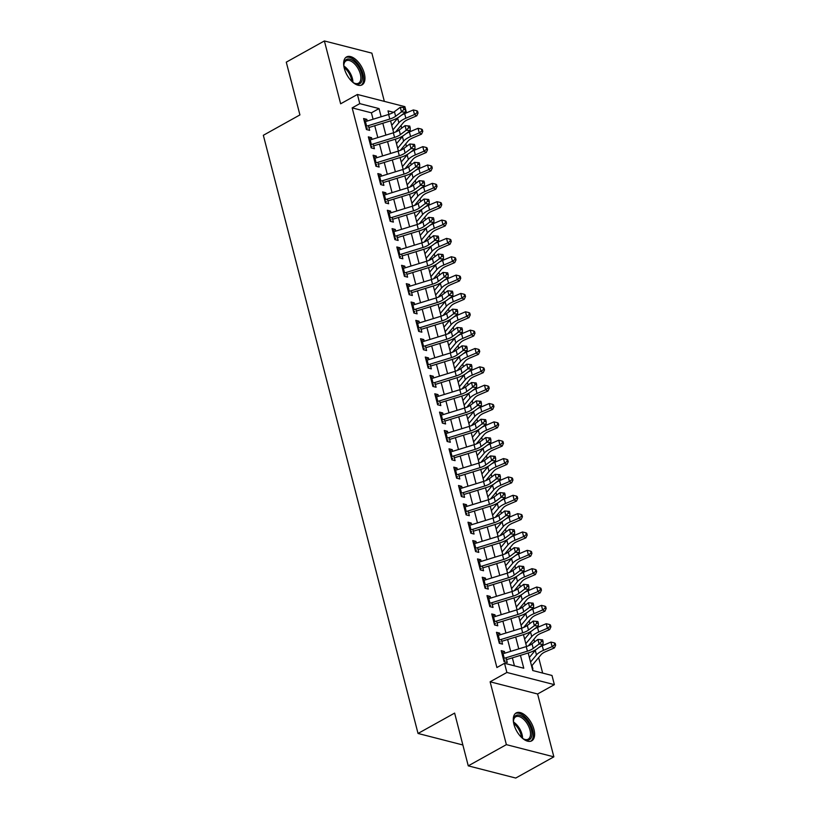<?xml version="1.0" encoding="UTF-8"?>
<svg xmlns="http://www.w3.org/2000/svg" width="819" height="819" viewBox="0 0 819 819"><rect width="100%" height="100%" fill="white"/><g stroke="black" fill="none" stroke-linecap="round" stroke-linejoin="round"><path stroke-width="1.23" d="M533.957 729.453A15.981 8.374 60.9 0 0 516.175 712.929A15.981 8.374 60.9 0 0 513.933 724.313A15.981 8.374 60.9 0 0 531.715 740.847A15.981 8.374 60.9 0 0 533.957 729.453M364.301 73.475A15.981 8.374 60.9 0 0 346.529 56.941A15.981 8.374 60.9 0 0 344.287 68.325A15.981 8.374 60.9 0 0 362.07 84.859A15.981 8.374 60.9 0 0 364.301 73.475M528.204 652.978L532.749 670.536L551.996 675.48L554.371 684.653L506.889 672.46L504.524 663.288L523.771 668.232L520.444 655.364M537.602 693.99L490.12 681.797L506.377 744.645L468.263 765.857L515.745 778.05L553.859 756.838L537.602 693.99L554.371 684.653M384.346 101.382L371.867 53.143L324.385 40.95L340.643 103.798L357.412 94.461L404.893 106.654L406.49 112.848M542.659 673.085L538.656 657.596M534.592 641.912L533.906 639.24M529.852 623.556L529.166 620.894M525.102 605.21L524.416 602.549M520.362 586.865L519.666 584.193M515.612 568.509L514.926 565.847M510.872 550.163L510.176 547.501M506.122 531.807L505.436 529.146M501.382 513.462L500.685 510.8M496.631 495.116L495.945 492.454M491.891 476.76L491.195 474.099M487.141 458.415L486.455 455.753M482.401 440.069L481.705 437.397M477.651 421.713L476.965 419.052M472.901 403.368L472.215 400.706M468.161 385.022L467.475 382.35M463.411 366.666L462.725 364.005M458.671 348.321L457.985 345.659M453.921 329.975L453.235 327.303M449.181 311.619L448.484 308.958M444.43 293.274L443.744 290.612M439.69 274.928L438.994 272.256M434.94 256.572L434.254 253.91M430.2 238.227L429.504 235.565M425.45 219.871L424.764 217.209M420.71 201.525L420.014 198.863M415.96 183.18L415.274 180.518M411.21 164.824L410.524 162.162M406.47 146.478L405.784 143.816M401.719 128.133L401.034 125.461M506.377 744.645L553.859 756.838M468.263 765.857L454.627 713.103L418.038 733.466L263.339 135.289L299.918 114.916L286.281 62.162L324.385 40.95M504.862 653.163L504.422 651.474L501.218 650.655L504.064 661.66L507.268 662.489L506.05 657.749M500.112 634.817L499.682 633.128L496.468 632.309L499.324 643.314L502.528 644.133L501.3 639.404M495.372 616.461L494.932 614.782L491.728 613.953L494.574 624.969L497.778 625.788L496.56 621.058M490.622 598.116L490.192 596.427L486.977 595.608L489.834 606.613L493.038 607.442L491.809 602.702M485.882 579.77L485.442 578.081L482.237 577.252L485.083 588.267L488.288 589.086L487.07 584.356M481.132 561.414L480.702 559.735L477.487 558.906L480.333 569.922L483.548 570.741L482.319 566.011M476.392 543.069L475.952 541.379L472.747 540.56L475.593 551.566L478.798 552.395L477.579 547.655M471.642 524.723L471.212 523.034L467.997 522.205L470.843 533.22L474.058 534.039L472.829 529.309M466.902 506.367L466.461 504.678L463.257 503.859L466.103 514.864L469.307 515.694L468.089 510.954M462.151 488.022L461.721 486.332L458.507 485.513L461.353 496.519L464.568 497.348L463.339 492.608M457.411 469.676L456.971 467.987L453.767 467.158L456.613 478.173L459.817 478.992L458.599 474.262M452.661 451.32L452.221 449.631L449.017 448.812L451.863 459.817L455.077 460.647L453.849 455.907M447.921 432.975L447.481 431.285L444.277 430.466L447.123 441.472L450.327 442.291L449.099 437.561M443.171 414.629L442.731 412.94L439.527 412.111L442.373 423.126L445.587 423.945L444.359 419.215M438.431 396.273L437.991 394.584L434.787 393.765L437.633 404.77L440.837 405.6L439.608 400.86M433.681 377.928L433.241 376.238L430.036 375.419L432.882 386.425L436.087 387.244L434.869 382.514M428.931 359.582L428.501 357.893L425.286 357.064L428.142 368.079L431.347 368.898L430.118 364.168M424.191 341.226L423.751 339.537L420.546 338.718L423.392 349.723L426.597 350.552L425.378 345.813M419.441 322.881L419.011 321.191L415.796 320.362L418.652 331.378L421.857 332.197L420.628 327.467M414.701 304.525L414.26 302.846L411.056 302.016L413.902 313.032L417.106 313.851L415.888 309.121M409.95 286.179L409.52 284.49L406.306 283.671L409.152 294.676L412.366 295.505L411.138 290.765M405.21 267.833L404.77 266.144L401.566 265.315L404.412 276.331L407.616 277.15L406.398 272.42M400.46 249.478L400.03 247.799L396.816 246.969L399.662 257.975L402.876 258.804L401.648 254.064M395.72 231.132L395.28 229.443L392.076 228.624L394.922 239.629L398.126 240.458L396.908 235.718M390.97 212.786L390.54 211.097L387.326 210.268L390.172 221.284L393.386 222.103L392.158 217.373M386.23 194.431L385.79 192.741L382.586 191.922L385.432 202.928L388.636 203.757L387.418 199.017M381.48 176.085L381.04 174.396L377.835 173.577L380.681 184.582L383.896 185.411L382.668 180.671M376.74 157.739L376.3 156.05L373.095 155.221L375.941 166.237L379.146 167.056L377.917 162.326M371.99 139.384L371.55 137.694L368.345 136.875L371.191 147.881L374.406 148.71L373.177 143.97M396.744 119.328L395.485 119.001M532.33 668.918L532.934 669.082L532.022 665.54M373.075 119.246L371.406 112.817L352.16 107.883L496.898 667.526L504.524 663.288M514.424 665.837L512.366 657.852M510.687 651.371L507.616 639.506M505.947 633.026L502.876 621.15M501.197 614.67L498.126 602.804M496.447 596.324L493.386 584.459M491.707 577.979L488.636 566.103M486.957 559.623L483.896 547.757M482.217 541.277L479.146 529.412M477.467 522.932L474.406 511.056M472.727 504.576L469.656 492.71M467.977 486.23L464.905 474.365M463.237 467.884L460.165 456.009M458.486 449.529L455.415 437.663M453.746 431.183L450.675 419.318M448.996 412.827L445.925 400.962M444.256 394.482L441.185 382.616M439.506 376.136L436.435 364.26M434.766 357.78L431.695 345.915M430.016 339.435L426.945 327.569M425.266 321.089L422.205 309.213M420.526 302.733L417.455 290.868M415.776 284.388L412.715 272.522M411.036 266.042L407.964 254.166M406.285 247.686L403.214 235.821M401.545 229.34L398.474 217.475M396.795 210.995L393.724 199.119M392.055 192.639L388.984 180.774M387.305 174.293L384.234 162.428M382.565 155.948L379.494 144.072M377.815 137.592L374.744 125.727M367.24 121.038L366.81 119.349L363.605 118.53L366.451 129.535L369.656 130.354L368.427 125.624M418.038 733.466L462.868 744.983M490.12 681.797L506.889 672.46M352.16 107.883L359.787 103.634L357.412 94.461M393.529 112.305L388.011 110.882L388.912 114.363M390.591 120.854L393.663 132.719M395.331 139.199L398.403 151.065M400.082 157.545L403.153 169.41M404.832 175.901L407.893 187.766M409.572 194.246L412.643 206.112M414.322 212.592L417.383 224.457M419.062 230.948L422.133 242.813M423.812 249.293L426.873 261.159M428.552 267.639L431.623 279.514M433.302 285.995L436.373 297.86M438.042 304.34L441.113 316.206M442.792 322.686L445.864 334.561M447.532 341.042L450.604 352.907M452.283 359.387L455.354 371.253M457.022 377.743L460.094 389.609M461.773 396.089L464.844 407.954M466.513 414.434L469.584 426.3M471.263 432.79L474.334 444.656M476.013 451.136L479.074 463.001M480.753 469.482L483.824 481.347M485.503 487.837L488.564 499.703M490.243 506.183L493.314 518.048M494.993 524.529L498.054 536.404M499.733 542.884L502.805 554.75M504.484 561.23L507.555 573.095M509.223 579.576L512.295 591.451M513.974 597.931L517.045 609.797M518.714 616.277L521.785 628.142M523.464 634.633L526.535 646.498M381.142 116.759L379.033 108.579L359.787 103.634M518.765 648.883L515.694 637.018M514.015 630.538L510.954 618.673M509.275 612.192L506.203 600.317M504.524 593.836L501.463 581.971M499.785 575.491L496.713 563.626M495.034 557.145L491.963 545.27M490.294 538.789L487.223 526.924M485.544 520.444L482.473 508.579M480.804 502.088L477.733 490.223M476.054 483.742L472.983 471.877M471.314 465.397L468.243 453.521M466.564 447.041L463.493 435.176M461.824 428.695L458.753 416.83M457.074 410.35L454.002 398.474M452.323 391.994L449.262 380.129M447.583 373.648L444.512 361.783M442.833 355.303L439.772 343.427M438.093 336.947L435.022 325.082M433.343 318.601L430.282 306.736M428.603 300.256L425.532 288.38M423.853 281.9L420.782 270.035M419.113 263.554L416.042 251.689M414.363 245.198L411.292 233.333M409.623 226.853L406.552 214.987M404.873 208.507L401.801 196.642M400.133 190.151L397.061 178.286M395.382 171.806L392.311 159.94M390.643 153.46L387.571 141.585M385.892 135.104L382.821 123.239M371.406 112.817L379.033 108.579M364.189 120.802L366.81 119.349M368.939 139.158L371.55 137.694M373.679 157.504L376.3 156.05M378.429 175.85L381.04 174.396M383.169 194.205L385.79 192.741M387.919 212.551L390.54 211.097M392.659 230.907L395.28 229.443M397.41 249.252L400.03 247.799M402.149 267.598L404.77 266.144M406.9 285.954L409.52 284.49M411.64 304.299L414.26 302.846M416.39 322.645L419.011 321.191M421.14 341.001L423.751 339.537M425.88 359.346L428.501 357.893M430.63 377.692L433.241 376.238M435.37 396.048L437.991 394.584M440.12 414.394L442.731 412.94M444.86 432.739L447.481 431.285M449.611 451.095L452.221 449.631M454.35 469.441L456.971 467.987M459.101 487.786L461.721 486.332M463.841 506.142L466.461 504.678M468.591 524.488L471.212 523.034M473.331 542.843L475.952 541.379M478.081 561.189L480.702 559.735M482.821 579.535L485.442 578.081M487.571 597.89L490.192 596.427M492.321 616.236L494.932 614.782M497.061 634.582L499.682 633.128M501.812 652.938L504.422 651.474M366.902 128.47L366.339 129.136M364.475 121.918A7.166 2.723 -14.5 0 1 365.438 121.591L388.626 114.455A10.237 3.88 165.5 0 0 394.43 111.691L400.296 107.289L404.995 107.729L403.409 107.596L403.88 109.429L405.477 109.562L404.995 107.729M365.663 126.505A7.166 2.723 -14.5 0 1 366.625 126.177L389.813 119.042A10.237 3.88 165.5 0 0 395.618 116.278L401.484 111.875L400.296 107.289L403.409 107.596M403.88 109.429L401.484 111.875L405.456 112.213L399.59 116.615A15.366 5.825 -14.5 0 1 390.888 120.762L368.919 127.518M365.96 127.662L367.352 128.02M405.456 112.213L405.477 109.562M395.567 132.023L403.47 122.553A10.237 3.88 -14.5 0 1 408.128 119.492L416.779 115.807L414.506 114.537L405.845 118.223A15.366 5.825 165.5 0 0 398.853 122.809L392.936 129.904M417.137 112.561L418.048 113.063L417.567 111.23L416.656 110.719L417.137 112.561L414.506 114.537L413.319 109.941L404.658 113.636A15.366 5.825 165.5 0 0 401.382 115.264M398.454 117.393A15.366 5.825 165.5 0 0 397.665 118.223L391.748 125.317M413.319 109.941L416.656 110.719M418.048 113.063L416.779 115.807M343.919 66.656A13.831 7.248 -119.1 0 1 343.878 64.22A13.831 7.248 -119.1 0 1 351.873 59.992A13.831 7.248 -119.1 0 1 361.742 73.802A13.831 7.248 -119.1 0 1 354.484 83.272A13.831 7.248 -119.1 0 1 352.436 81.961M354.043 83.036A12.807 6.706 60.9 0 0 358.538 83.19A12.807 6.706 60.9 0 0 360.34 74.058A12.807 6.706 60.9 0 0 346.089 60.821A12.807 6.706 60.9 0 0 343.857 64.721M361.118 85.248A15.878 8.313 60.9 0 0 363.022 74.13A15.878 8.313 60.9 0 0 345.69 57.535M513.574 722.634A13.831 7.248 -119.1 0 1 513.533 720.208A13.831 7.248 -119.1 0 1 515.622 715.724A13.831 7.248 -119.1 0 1 528.624 723.3A13.831 7.248 -119.1 0 1 529.832 739.403A13.831 7.248 -119.1 0 1 524.14 739.26A13.831 7.248 -119.1 0 1 522.092 737.939M523.689 739.014A12.807 6.706 60.9 0 0 528.194 739.178A12.807 6.706 60.9 0 0 528.542 738.953A12.807 6.706 60.9 0 0 527.631 724.385A12.807 6.706 60.9 0 0 515.735 716.799A12.807 6.706 60.9 0 0 515.386 717.024A12.807 6.706 60.9 0 0 513.503 720.71M530.773 741.236A15.878 8.313 60.9 0 0 530.886 741.154A15.878 8.313 60.9 0 0 529.934 723.402A15.878 8.313 60.9 0 0 515.346 713.523M371.642 146.816L371.089 147.481M369.226 140.264A7.166 2.723 -14.5 0 1 370.188 139.947L393.366 132.811A10.237 3.88 165.5 0 0 399.17 130.047L405.047 125.645L409.746 126.075L408.159 125.942L408.63 127.784L410.217 127.918L409.746 126.075M370.413 144.85A7.166 2.723 -14.5 0 1 371.365 144.533L394.553 137.397A10.237 3.88 165.5 0 0 400.358 134.633L406.234 130.231L405.047 125.645L408.159 125.942M408.63 127.784L406.234 130.231L410.206 130.559L404.33 134.961A15.366 5.825 -14.5 0 1 395.628 139.107L373.669 145.864M370.71 146.007L372.092 146.366M410.206 130.559L410.217 127.918M376.392 165.172L375.839 165.827M373.966 158.62A7.166 2.723 -14.5 0 1 374.928 158.292L398.116 151.157A10.237 3.88 165.5 0 0 403.921 148.393L409.787 143.99L414.486 144.431L412.899 144.298L413.37 146.13L414.967 146.263L414.486 144.431M375.153 163.206A7.166 2.723 -14.5 0 1 376.116 162.879L399.303 155.743A10.237 3.88 165.5 0 0 405.108 152.979L410.974 148.577L409.787 143.99L412.899 144.298M413.37 146.13L410.974 148.577L414.946 148.904L409.08 153.307A15.366 5.825 -14.5 0 1 400.378 157.453L378.409 164.22M375.45 164.363L376.842 164.711M414.946 148.904L414.967 146.263M381.132 183.517L380.579 184.183M378.716 176.965A7.166 2.723 -14.5 0 1 379.678 176.638L402.856 169.502A10.237 3.88 165.5 0 0 408.661 166.738L414.537 162.336L419.236 162.776L417.649 162.643L418.12 164.476L419.707 164.609L419.236 162.776M379.903 181.552A7.166 2.723 -14.5 0 1 380.855 181.224L404.043 174.089A10.237 3.88 165.5 0 0 409.848 171.325L415.724 166.922L414.537 162.336L417.649 162.643M418.12 164.476L415.724 166.922L419.697 167.26L413.82 171.662A15.366 5.825 -14.5 0 1 405.118 175.809L383.159 182.565M380.2 182.709L381.582 183.067M419.697 167.26L419.707 164.609M385.882 201.863L385.329 202.528M383.456 195.311A7.166 2.723 -14.5 0 1 384.418 194.994L407.606 187.858A10.237 3.88 165.5 0 0 413.411 185.094L419.277 180.692L423.976 181.122L422.389 180.989L422.86 182.832L424.457 182.965L423.976 181.122M384.643 199.897A7.166 2.723 -14.5 0 1 385.606 199.58L408.794 192.445A10.237 3.88 165.5 0 0 414.598 189.68L420.464 185.278L419.277 180.692L422.389 180.989M422.86 182.832L420.464 185.278L424.437 185.606L418.57 190.008A15.366 5.825 -14.5 0 1 409.869 194.154L387.899 200.911M384.94 201.054L386.333 201.413M424.437 185.606L424.457 182.965M400.307 150.368L408.21 140.899A10.237 3.88 -14.5 0 1 412.868 137.838L421.529 134.152L419.246 132.883L410.585 136.568A15.366 5.825 165.5 0 0 403.603 141.155L397.676 148.249M421.877 130.907L422.788 131.419L422.317 129.586L421.406 129.074L421.877 130.907L419.246 132.883L418.059 128.296L409.398 131.982A15.366 5.825 165.5 0 0 406.132 133.61M403.204 135.739A15.366 5.825 165.5 0 0 402.416 136.568L396.488 143.663M418.059 128.296L421.406 129.074M422.788 131.419L421.529 134.152M405.057 168.714L412.96 159.255A10.237 3.88 -14.5 0 1 417.618 156.194L426.279 152.508L423.996 151.228L415.335 154.914A15.366 5.825 165.5 0 0 408.343 159.5L402.426 166.605M426.627 149.253L427.538 149.764L427.068 147.932L426.146 147.42L426.627 149.253L423.996 151.228L422.809 146.642L414.148 150.327A15.366 5.825 165.5 0 0 410.882 151.965M407.944 154.095A15.366 5.825 165.5 0 0 407.156 154.914L401.238 162.019M422.809 146.642L426.146 147.42M427.538 149.764L426.279 152.508M409.797 187.07L417.7 177.6A10.237 3.88 -14.5 0 1 422.358 174.539L431.019 170.854L428.736 169.584L420.075 173.27A15.366 5.825 165.5 0 0 413.093 177.856L407.166 184.951M431.367 167.608L432.278 168.12L431.808 166.277L430.896 165.776L431.367 167.608L428.736 169.584L427.549 164.988L418.898 168.683A15.366 5.825 165.5 0 0 415.622 170.311M412.694 172.44A15.366 5.825 165.5 0 0 411.906 173.27L405.978 180.364M427.549 164.988L430.896 165.776M432.278 168.12L431.019 170.854M414.547 205.415L422.45 195.946A10.237 3.88 -14.5 0 1 427.108 192.895L435.769 189.199L433.486 187.93L424.826 191.615A15.366 5.825 165.5 0 0 417.833 196.202L411.916 203.296M436.117 185.954L437.029 186.466L436.558 184.633L435.636 184.121L436.117 185.954L433.486 187.93L432.299 183.343L423.638 187.029A15.366 5.825 165.5 0 0 420.372 188.657M417.434 190.786A15.366 5.825 165.5 0 0 416.656 191.615L410.728 198.71M432.299 183.343L435.636 184.121M437.029 186.466L435.769 189.199M390.622 220.219L390.069 220.874M388.206 213.667A7.166 2.723 -14.5 0 1 389.168 213.339L412.356 206.204A10.237 3.88 165.5 0 0 418.151 203.44L424.027 199.037L428.726 199.478L427.139 199.345L427.61 201.177L429.197 201.31L428.726 199.478M389.394 218.253A7.166 2.723 -14.5 0 1 390.356 217.926L413.534 210.79A10.237 3.88 165.5 0 0 419.338 208.026L425.215 203.624L424.027 199.037L427.139 199.345M427.61 201.177L425.215 203.624L429.187 203.951L423.31 208.354A15.366 5.825 -14.5 0 1 414.609 212.51L392.649 219.267M389.69 219.41L391.072 219.758M429.187 203.951L429.197 201.31M419.287 223.771L427.19 214.302A10.237 3.88 -14.5 0 1 431.848 211.241L440.509 207.555L438.226 206.275L429.576 209.961A15.366 5.825 165.5 0 0 422.584 214.558L416.656 221.652M440.857 204.3L441.769 204.811L441.298 202.979L440.387 202.467L440.857 204.3L438.226 206.275L437.039 201.689L428.388 205.374A15.366 5.825 165.5 0 0 425.112 207.012M422.184 209.142A15.366 5.825 165.5 0 0 421.396 209.961L415.468 217.066M437.039 201.689L440.387 202.467M441.769 204.811L440.509 207.555M395.372 238.564L394.819 239.23M392.946 232.012A7.166 2.723 -14.5 0 1 393.908 231.685L417.096 224.549A10.237 3.88 165.5 0 0 422.901 221.785L428.767 217.383L433.466 217.823L431.879 217.69L432.36 219.523L433.947 219.656L433.466 217.823M394.134 236.599A7.166 2.723 -14.5 0 1 395.096 236.271L418.284 229.136A10.237 3.88 165.5 0 0 424.088 226.372L429.955 221.969L428.767 217.383L431.879 217.69M432.36 219.523L429.955 221.969L433.937 222.307L428.061 226.709A15.366 5.825 -14.5 0 1 419.359 230.856L397.389 237.612M394.43 237.756L395.823 238.114M433.937 222.307L433.947 219.656M424.037 242.117L431.941 232.647A10.237 3.88 -14.5 0 1 436.599 229.586L445.26 225.901L442.977 224.631L434.316 228.317A15.366 5.825 165.5 0 0 427.334 232.903L421.406 239.998M445.608 222.655L446.519 223.167L446.048 221.325L445.137 220.823L445.608 222.655L442.977 224.631L441.789 220.045L433.128 223.73A15.366 5.825 165.5 0 0 429.862 225.358M426.924 227.487A15.366 5.825 165.5 0 0 426.146 228.317L420.219 235.411M441.789 220.045L445.137 220.823M446.519 223.167L445.26 225.901M400.122 256.91L399.559 257.575M397.696 250.358A7.166 2.723 -14.5 0 1 398.658 250.041L421.846 242.905A10.237 3.88 165.5 0 0 427.641 240.141L433.517 235.739L438.216 236.169L436.629 236.036L437.1 237.879L438.687 238.012L438.216 236.169M398.884 254.955A7.166 2.723 -14.5 0 1 399.846 254.627L423.024 247.492A10.237 3.88 165.5 0 0 428.828 244.727L434.705 240.325L433.517 235.739L436.629 236.036M437.1 237.879L434.705 240.325L438.677 240.653L432.811 245.055A15.366 5.825 -14.5 0 1 424.099 249.201L402.139 255.958M399.181 256.101L400.563 256.46M438.677 240.653L438.687 238.012M428.777 260.462L436.681 250.993A10.237 3.88 -14.5 0 1 441.339 247.942L450 244.257L447.717 242.977L439.066 246.662A15.366 5.825 165.5 0 0 432.074 251.249L426.146 258.354M450.348 241.001L451.269 241.513L450.788 239.68L449.877 239.168L450.348 241.001L447.717 242.977L446.539 238.39L437.878 242.076A15.366 5.825 165.5 0 0 434.602 243.704M431.674 245.833A15.366 5.825 165.5 0 0 430.886 246.662L424.969 253.757M446.539 238.39L449.877 239.168M451.269 241.513L450 244.257M404.862 275.266L404.31 275.921M402.436 268.714A7.166 2.723 -14.5 0 1 403.398 268.386L426.586 261.251A10.237 3.88 165.5 0 0 432.391 258.487L438.257 254.085L442.966 254.525L441.369 254.392L441.851 256.224L443.437 256.357L442.966 254.525M403.624 273.3A7.166 2.723 -14.5 0 1 404.586 272.973L427.774 265.837A10.237 3.88 165.5 0 0 433.579 263.073L439.445 258.671L438.257 254.085L441.369 254.392M441.851 256.224L439.445 258.671L443.427 259.009L437.551 263.411A15.366 5.825 -14.5 0 1 428.849 267.557L406.879 274.314M403.931 274.457L405.313 274.805M443.427 259.009L443.437 256.357M433.527 278.818L441.431 269.349A10.237 3.88 -14.5 0 1 446.089 266.288L454.75 262.602L452.467 261.322L443.806 265.008A15.366 5.825 165.5 0 0 436.824 269.605L430.896 276.699M455.098 259.357L456.009 259.858L455.538 258.026L454.627 257.514L455.098 259.357L452.467 261.322L451.279 256.736L442.618 260.422A15.366 5.825 165.5 0 0 439.353 262.06M436.414 264.189A15.366 5.825 165.5 0 0 435.636 265.008L429.709 272.113M451.279 256.736L454.627 257.514M456.009 259.858L454.75 262.602M409.613 293.611L409.05 294.277M407.186 287.059A7.166 2.723 -14.5 0 1 408.149 286.732L431.337 279.596A10.237 3.88 165.5 0 0 437.131 276.832L443.007 272.43L447.706 272.87L446.12 272.737L446.59 274.57L448.177 274.703L447.706 272.87M408.374 291.646A7.166 2.723 -14.5 0 1 409.336 291.329L432.524 284.193A10.237 3.88 165.5 0 0 438.319 281.419L444.195 277.017L443.007 272.43L446.12 272.737M446.59 274.57L444.195 277.017L448.167 277.354L442.301 281.756A15.366 5.825 -14.5 0 1 433.589 285.903L411.629 292.659M408.671 292.803L410.053 293.161M448.167 277.354L448.177 274.703M414.353 311.957L413.8 312.623M411.937 305.415A7.166 2.723 -14.5 0 1 412.889 305.088L436.077 297.952A10.237 3.88 165.5 0 0 441.881 295.188L447.758 290.786L452.457 291.216L450.859 291.093L451.341 292.926L452.927 293.059L452.457 291.216M413.114 310.002A7.166 2.723 -14.5 0 1 414.076 309.674L437.264 302.539A10.237 3.88 165.5 0 0 443.069 299.774L448.935 295.372L447.758 290.786L450.859 291.093M451.341 292.926L448.935 295.372L452.917 295.7L447.041 300.102A15.366 5.825 -14.5 0 1 438.339 304.248L416.38 311.015M413.421 311.148L414.803 311.507M452.917 295.7L452.927 293.059M419.103 330.313L418.54 330.978M416.676 323.761A7.166 2.723 -14.5 0 1 417.639 323.433L440.827 316.298A10.237 3.88 165.5 0 0 446.631 313.534L452.497 309.132L457.197 309.572L455.61 309.439L456.081 311.271L457.667 311.404L457.197 309.572M417.864 328.347A7.166 2.723 -14.5 0 1 418.826 328.02L442.014 320.884A10.237 3.88 165.5 0 0 447.809 318.12L453.685 313.718L452.497 309.132L455.61 309.439M456.081 311.271L453.685 313.718L457.657 314.056L451.791 318.458A15.366 5.825 -14.5 0 1 443.079 322.604L421.12 329.361M418.161 329.504L419.543 329.862M457.657 314.056L457.667 311.404M423.843 348.659L423.29 349.324M421.427 342.107A7.166 2.723 -14.5 0 1 422.379 341.779L445.567 334.654A10.237 3.88 165.5 0 0 451.371 331.879L457.248 327.477L461.947 327.917L460.35 327.784L460.831 329.617L462.418 329.75L461.947 327.917M422.614 346.693A7.166 2.723 -14.5 0 1 423.566 346.376L446.754 339.24A10.237 3.88 165.5 0 0 452.559 336.476L458.425 332.074L457.248 327.477L460.35 327.784M460.831 329.617L458.425 332.074L462.407 332.401L456.531 336.804A15.366 5.825 -14.5 0 1 447.829 340.95L425.87 347.706M422.911 347.85L424.293 348.208M462.407 332.401L462.418 329.75M428.593 367.004L428.03 367.67M426.167 360.462A7.166 2.723 -14.5 0 1 427.129 360.135L450.317 352.999A10.237 3.88 165.5 0 0 456.122 350.235L461.988 345.833L466.687 346.273L465.1 346.14L465.571 347.973L467.168 348.106L466.687 346.273M427.354 365.049A7.166 2.723 -14.5 0 1 428.317 364.721L451.504 357.586A10.237 3.88 165.5 0 0 457.299 354.822L463.175 350.419L461.988 345.833L465.1 346.14M465.571 347.973L463.175 350.419L467.147 350.747L461.281 355.149A15.366 5.825 -14.5 0 1 452.579 359.295L430.61 366.062M427.651 366.195L429.043 366.554M467.147 350.747L467.168 348.106M433.333 385.36L432.78 386.025M430.917 378.808A7.166 2.723 -14.5 0 1 431.869 378.48L455.057 371.345A10.237 3.88 165.5 0 0 460.862 368.581L466.738 364.179L471.437 364.619L469.84 364.486L470.321 366.318L471.908 366.451L471.437 364.619M432.104 383.394A7.166 2.723 -14.5 0 1 433.056 383.067L456.244 375.931A10.237 3.88 165.5 0 0 462.049 373.167L467.925 368.765L466.738 364.179L469.84 364.486M470.321 366.318L467.925 368.765L471.898 369.103L466.021 373.505A15.366 5.825 -14.5 0 1 457.319 377.651L435.36 384.408M432.401 384.551L433.783 384.91M471.898 369.103L471.908 366.451M438.083 403.706L437.52 404.371M435.657 397.154A7.166 2.723 -14.5 0 1 436.619 396.836L459.807 389.701A10.237 3.88 165.5 0 0 465.612 386.937L471.478 382.534L476.177 382.964L474.59 382.831L475.061 384.674L476.658 384.797L476.177 382.964M436.844 401.74A7.166 2.723 -14.5 0 1 437.807 401.423L460.995 394.287A10.237 3.88 165.5 0 0 466.799 391.523L472.665 387.121L471.478 382.534L474.59 382.831M475.061 384.674L472.665 387.121L476.638 387.448L470.771 391.851A15.366 5.825 -14.5 0 1 462.07 395.997L440.1 402.753M437.141 402.897L438.534 403.255M476.638 387.448L476.658 384.797M442.823 422.061L442.27 422.717M440.407 415.509A7.166 2.723 -14.5 0 1 441.369 415.182L464.547 408.046A10.237 3.88 165.5 0 0 470.352 405.282L476.228 400.88L480.927 401.32L479.34 401.187L479.811 403.02L481.398 403.153L480.927 401.32M441.595 420.096A7.166 2.723 -14.5 0 1 442.547 419.768L465.735 412.633A10.237 3.88 165.5 0 0 471.539 409.869L477.416 405.466L476.228 400.88L479.34 401.187M479.811 403.02L477.416 405.466L481.388 405.794L475.511 410.196A15.366 5.825 -14.5 0 1 466.81 414.342L444.85 421.109M441.891 421.253L443.274 421.601M481.388 405.794L481.398 403.153M447.573 440.407L447.02 441.072M445.147 433.855A7.166 2.723 -14.5 0 1 446.109 433.527L469.297 426.392A10.237 3.88 165.5 0 0 475.102 423.628L480.968 419.226L485.667 419.666L484.08 419.533L484.551 421.365L486.148 421.498L485.667 419.666M446.335 438.441A7.166 2.723 -14.5 0 1 447.297 438.114L470.485 430.978A10.237 3.88 165.5 0 0 476.289 428.214L482.156 423.812L480.968 419.226L484.08 419.533M484.551 421.365L482.156 423.812L486.128 424.15L480.262 428.552A15.366 5.825 -14.5 0 1 471.56 432.698L449.59 439.455M446.631 439.598L448.024 439.957M486.128 424.15L486.148 421.498M452.313 458.753L451.76 459.418M449.897 452.201A7.166 2.723 -14.5 0 1 450.859 451.883L474.037 444.748A10.237 3.88 165.5 0 0 479.842 441.984L485.718 437.581L490.417 438.011L488.83 437.878L489.301 439.721L490.888 439.854L490.417 438.011M451.085 456.787A7.166 2.723 -14.5 0 1 452.037 456.47L475.225 449.334A10.237 3.88 165.5 0 0 481.029 446.57L486.906 442.168L485.718 437.581L488.83 437.878M489.301 439.721L486.906 442.168L490.878 442.495L485.002 446.898A15.366 5.825 -14.5 0 1 476.3 451.044L454.34 457.801M451.382 457.944L452.764 458.302M490.878 442.495L490.888 439.854M457.063 477.108L456.511 477.764M454.637 470.556A7.166 2.723 -14.5 0 1 455.599 470.229L478.787 463.093A10.237 3.88 165.5 0 0 484.592 460.329L490.458 455.927L495.157 456.367L493.57 456.234L494.041 458.067L495.638 458.2L495.157 456.367M455.825 475.143A7.166 2.723 -14.5 0 1 456.787 474.815L479.975 467.68A10.237 3.88 165.5 0 0 485.78 464.916L491.646 460.513L490.458 455.927L493.57 456.234M494.041 458.067L491.646 460.513L495.618 460.841L489.752 465.243A15.366 5.825 -14.5 0 1 481.05 469.4L459.08 476.156M456.122 476.3L457.514 476.648M495.618 460.841L495.638 458.2M461.803 495.454L461.251 496.119M459.387 488.902A7.166 2.723 -14.5 0 1 460.35 488.574L483.538 481.439A10.237 3.88 165.5 0 0 489.332 478.675L495.208 474.273L499.907 474.713L498.321 474.58L498.791 476.412L500.378 476.545L499.907 474.713M460.575 493.488A7.166 2.723 -14.5 0 1 461.537 493.161L484.715 486.025A10.237 3.88 165.5 0 0 490.52 483.261L496.396 478.859L495.208 474.273L498.321 474.58M498.791 476.412L496.396 478.859L500.368 479.197L494.492 483.599A15.366 5.825 -14.5 0 1 485.79 487.745L463.83 494.502M460.872 494.645L462.254 495.004M500.368 479.197L500.378 476.545M438.278 297.164L446.171 287.694A10.237 3.88 -14.5 0 1 450.829 284.633L459.49 280.948L457.207 279.678L448.556 283.364A15.366 5.825 165.5 0 0 441.564 287.95L435.647 295.045M459.838 277.702L460.759 278.214L460.278 276.372L459.367 275.87L459.838 277.702L457.207 279.678L456.029 275.092L447.369 278.777A15.366 5.825 165.5 0 0 444.093 280.405M441.165 282.535A15.366 5.825 165.5 0 0 440.376 283.364L434.459 290.458M456.029 275.092L459.367 275.87M460.759 278.214L459.49 280.948M443.018 315.51L450.921 306.04A10.237 3.88 -14.5 0 1 455.579 302.989L464.24 299.304L461.957 298.024L453.296 301.709A15.366 5.825 165.5 0 0 446.314 306.296L440.387 313.401M464.588 296.048L465.499 296.56L465.028 294.727L464.117 294.216L464.588 296.048L461.957 298.024L460.769 293.437L452.108 297.123A15.366 5.825 165.5 0 0 448.843 298.761M445.915 300.89A15.366 5.825 165.5 0 0 445.126 301.709L439.199 308.814M460.769 293.437L464.117 294.216M465.499 296.56L464.24 299.304M447.768 333.865L455.661 324.396A10.237 3.88 -14.5 0 1 460.329 321.335L468.98 317.649L466.707 316.369L458.046 320.065A15.366 5.825 165.5 0 0 451.054 324.652L445.137 331.746M469.338 314.404L470.249 314.906L469.768 313.073L468.857 312.561L469.338 314.404L466.707 316.369L465.52 311.783L456.859 315.469A15.366 5.825 165.5 0 0 453.583 317.107M450.655 319.236A15.366 5.825 165.5 0 0 449.866 320.065L443.949 327.16M465.52 311.783L468.857 312.561M470.249 314.906L468.98 317.649M452.508 352.211L460.411 342.741A10.237 3.88 -14.5 0 1 465.069 339.68L473.73 335.995L471.447 334.725L462.786 338.411A15.366 5.825 165.5 0 0 455.804 342.997L449.877 350.092M474.078 332.749L474.989 333.261L474.518 331.429L473.607 330.917L474.078 332.749L471.447 334.725L470.26 330.139L461.599 333.824A15.366 5.825 165.5 0 0 458.333 335.452M455.405 337.582A15.366 5.825 165.5 0 0 454.617 338.411L448.689 345.505M470.26 330.139L473.607 330.917M474.989 333.261L473.73 335.995M457.258 370.557L465.161 361.087A10.237 3.88 -14.5 0 1 469.819 358.036L478.47 354.351L476.197 353.071L467.536 356.756A15.366 5.825 165.5 0 0 460.544 361.343L454.627 368.448M478.828 351.095L479.739 351.607L479.258 349.774L478.347 349.263L478.828 351.095L476.197 353.071L475.01 348.484L466.349 352.17A15.366 5.825 165.5 0 0 463.073 353.808M460.145 355.937A15.366 5.825 165.5 0 0 459.357 356.756L453.439 363.861M475.01 348.484L478.347 349.263M479.739 351.607L478.47 354.351M461.998 388.912L469.901 379.443A10.237 3.88 -14.5 0 1 474.559 376.382L483.22 372.696L480.937 371.416L472.276 375.112A15.366 5.825 165.5 0 0 465.294 379.699L459.367 386.793M483.568 369.451L484.479 369.953L484.009 368.12L483.097 367.608L483.568 369.451L480.937 371.416L479.75 366.83L471.089 370.516A15.366 5.825 165.5 0 0 467.823 372.154M464.895 374.283A15.366 5.825 165.5 0 0 464.107 375.112L458.179 382.207M479.75 366.83L483.097 367.608M484.479 369.953L483.22 372.696M466.748 407.258L474.651 397.788A10.237 3.88 -14.5 0 1 479.31 394.727L487.96 391.042L485.687 389.772L477.027 393.458A15.366 5.825 165.5 0 0 470.034 398.044L464.117 405.139M488.319 387.796L489.23 388.308L488.748 386.476L487.837 385.964L488.319 387.796L485.687 389.772L484.5 385.186L475.839 388.871A15.366 5.825 165.5 0 0 472.563 390.499M469.635 392.629A15.366 5.825 165.5 0 0 468.847 393.458L462.93 400.552M484.5 385.186L487.837 385.964M489.23 388.308L487.96 391.042M471.488 425.604L479.391 416.144A10.237 3.88 -14.5 0 1 484.049 413.083L492.71 409.398L490.427 408.118L481.767 411.803A15.366 5.825 165.5 0 0 474.785 416.39L468.857 423.495M493.058 406.142L493.97 406.654L493.499 404.821L492.588 404.31L493.058 406.142L490.427 408.118L489.24 403.532L480.579 407.217A15.366 5.825 165.5 0 0 477.313 408.855M474.385 410.984A15.366 5.825 165.5 0 0 473.597 411.803L467.669 418.908M489.24 403.532L492.588 404.31M493.97 406.654L492.71 409.398M476.238 443.959L484.142 434.49A10.237 3.88 -14.5 0 1 488.8 431.429L497.461 427.743L495.178 426.474L486.517 430.159A15.366 5.825 165.5 0 0 479.524 434.746L473.607 441.84M497.809 424.498L498.72 425.01L498.249 423.167L497.328 422.655L497.809 424.498L495.178 426.474L493.99 421.877L485.329 425.573A15.366 5.825 165.5 0 0 482.063 427.201M479.125 429.33A15.366 5.825 165.5 0 0 478.347 430.159L472.42 437.254M493.99 421.877L497.328 422.655M498.72 425.01L497.461 427.743M480.978 462.305L488.882 452.835A10.237 3.88 -14.5 0 1 493.54 449.785L502.201 446.089L499.918 444.819L491.257 448.505A15.366 5.825 165.5 0 0 484.275 453.091L478.347 460.186M502.549 442.844L503.46 443.355L502.989 441.523L502.078 441.011L502.549 442.844L499.918 444.819L498.73 440.233L490.079 443.918A15.366 5.825 165.5 0 0 486.803 445.546M483.875 447.676A15.366 5.825 165.5 0 0 483.087 448.505L477.16 455.599M498.73 440.233L502.078 441.011M503.46 443.355L502.201 446.089M485.728 480.661L493.632 471.191A10.237 3.88 -14.5 0 1 498.29 468.13L506.951 464.445L504.668 463.165L496.007 466.85A15.366 5.825 165.5 0 0 489.015 471.437L483.097 478.542M507.299 461.189L508.21 461.701L507.739 459.868L506.818 459.357L507.299 461.189L504.668 463.165L503.48 458.579L494.819 462.264A15.366 5.825 165.5 0 0 491.554 463.902M488.615 466.031A15.366 5.825 165.5 0 0 487.837 466.85L481.91 473.955M503.48 458.579L506.818 459.357M508.21 461.701L506.951 464.445M490.468 499.006L498.372 489.537A10.237 3.88 -14.5 0 1 503.03 486.476L511.691 482.79L509.408 481.521L500.757 485.206A15.366 5.825 165.5 0 0 493.765 489.793L487.837 496.887M512.039 479.545L512.95 480.057L512.479 478.214L511.568 477.712L512.039 479.545L509.408 481.521L508.22 476.934L499.57 480.62A15.366 5.825 165.5 0 0 496.294 482.248M493.366 484.377A15.366 5.825 165.5 0 0 492.577 485.206L486.65 492.301M508.22 476.934L511.568 477.712M512.95 480.057L511.691 482.79M466.554 513.8L466.001 514.465M464.127 507.248A7.166 2.723 -14.5 0 1 465.09 506.93L488.278 499.795A10.237 3.88 165.5 0 0 494.082 497.031L499.948 492.628L504.647 493.058L503.061 492.925L503.542 494.768L505.128 494.901L504.647 493.058M465.315 511.844A7.166 2.723 -14.5 0 1 466.277 511.517L489.465 504.381A10.237 3.88 165.5 0 0 495.27 501.617L501.136 497.215L499.948 492.628L503.061 492.925M503.542 494.768L501.136 497.215L505.118 497.542L499.242 501.945A15.366 5.825 -14.5 0 1 490.54 506.091L468.57 512.848M465.612 512.991L467.004 513.349M505.118 497.542L505.128 494.901M471.304 532.155L470.741 532.811M468.877 525.603A7.166 2.723 -14.5 0 1 469.84 525.276L493.028 518.14A10.237 3.88 165.5 0 0 498.822 515.376L504.699 510.974L509.398 511.414L507.811 511.281L508.282 513.114L509.868 513.247L509.398 511.414M470.065 530.19A7.166 2.723 -14.5 0 1 471.027 529.862L494.215 522.727A10.237 3.88 165.5 0 0 500.01 519.963L505.886 515.561L504.699 510.974L507.811 511.281M508.282 513.114L505.886 515.561L509.858 515.888L503.992 520.3A15.366 5.825 -14.5 0 1 495.28 524.447L473.321 531.203M470.362 531.347L471.744 531.695M509.858 515.888L509.868 513.247M476.044 550.501L475.491 551.167M473.628 543.949A7.166 2.723 -14.5 0 1 474.58 543.621L497.768 536.486A10.237 3.88 165.5 0 0 503.572 533.722L509.438 529.32L514.148 529.76L512.551 529.627L513.032 531.459L514.619 531.592L514.148 529.76M474.805 548.535A7.166 2.723 -14.5 0 1 475.767 548.208L498.955 541.072A10.237 3.88 165.5 0 0 504.76 538.308L510.626 533.906L509.438 529.32L512.551 529.627M513.032 531.459L510.626 533.906L514.608 534.244L508.732 538.646A15.366 5.825 -14.5 0 1 500.03 542.792L478.071 549.549M475.112 549.692L476.494 550.051M514.608 534.244L514.619 531.592M480.794 568.847L480.231 569.512M478.368 562.295A7.166 2.723 -14.5 0 1 479.33 561.977L502.518 554.842A10.237 3.88 165.5 0 0 508.312 552.078L514.189 547.676L518.888 548.106L517.301 547.972L517.772 549.815L519.359 549.948L518.888 548.106M479.555 566.891A7.166 2.723 -14.5 0 1 480.518 566.564L503.705 559.428A10.237 3.88 165.5 0 0 509.5 556.664L515.376 552.262L514.189 547.676L517.301 547.972M517.772 549.815L515.376 552.262L519.348 552.59L513.482 556.992A15.366 5.825 -14.5 0 1 504.77 561.138L482.811 567.895M479.852 568.038L481.234 568.396M519.348 552.59L519.359 549.948M495.219 517.352L503.122 507.882A10.237 3.88 -14.5 0 1 507.78 504.832L516.441 501.136L514.158 499.866L505.497 503.552A15.366 5.825 165.5 0 0 498.515 508.138L492.588 515.243M516.789 497.891L517.7 498.402L517.229 496.57L516.318 496.058L516.789 497.891L514.158 499.866L512.97 495.28L504.309 498.966A15.366 5.825 165.5 0 0 501.044 500.593M498.106 502.723A15.366 5.825 165.5 0 0 497.328 503.552L491.4 510.647M512.97 495.28L516.318 496.058M517.7 498.402L516.441 501.136M499.969 535.708L507.862 526.238A10.237 3.88 -14.5 0 1 512.52 523.177L521.181 519.492L518.898 518.212L510.247 521.898A15.366 5.825 165.5 0 0 503.255 526.494L497.328 533.589M521.529 516.236L522.45 516.748L521.969 514.916L521.058 514.404L521.529 516.236L518.898 518.212L517.721 513.626L509.06 517.311A15.366 5.825 165.5 0 0 505.784 518.949M502.856 521.079A15.366 5.825 165.5 0 0 502.067 521.898L496.15 529.002M517.721 513.626L521.058 514.404M522.45 516.748L521.181 519.492M504.709 554.053L512.612 544.584A10.237 3.88 -14.5 0 1 517.27 541.523L525.931 537.837L523.648 536.568L514.987 540.253A15.366 5.825 165.5 0 0 508.005 544.84L502.078 551.934M526.279 534.592L527.19 535.104L526.719 533.261L525.808 532.759L526.279 534.592L523.648 536.568L522.461 531.981L513.8 535.667A15.366 5.825 165.5 0 0 510.534 537.295M507.596 539.424A15.366 5.825 165.5 0 0 506.818 540.253L500.89 547.348M522.461 531.981L525.808 532.759M527.19 535.104L525.931 537.837M509.459 572.399L517.352 562.929A10.237 3.88 -14.5 0 1 522.01 559.879L530.671 556.193L528.388 554.913L519.737 558.599A15.366 5.825 165.5 0 0 512.745 563.185L506.828 570.29M531.019 552.938L531.941 553.449L531.459 551.617L530.548 551.105L531.019 552.938L528.388 554.913L527.211 550.327L518.55 554.013A15.366 5.825 165.5 0 0 515.274 555.64M512.346 557.78A15.366 5.825 165.5 0 0 511.558 558.599L505.64 565.704M527.211 550.327L530.548 551.105M531.941 553.449L530.671 556.193M485.534 587.203L484.981 587.868M483.118 580.651A7.166 2.723 -14.5 0 1 484.07 580.323L507.258 573.187A10.237 3.88 165.5 0 0 513.063 570.423L518.939 566.021L523.638 566.461L522.041 566.328L522.522 568.161L524.109 568.294L523.638 566.461M484.295 585.237A7.166 2.723 -14.5 0 1 485.257 584.909L508.445 577.774A10.237 3.88 165.5 0 0 514.25 575.01L520.116 570.608L518.939 566.021L522.041 566.328M522.522 568.161L520.116 570.608L524.099 570.945L518.222 575.347A15.366 5.825 -14.5 0 1 509.52 579.494L487.561 586.25M484.602 586.394L485.984 586.742M524.099 570.945L524.109 568.294M514.199 590.755L522.102 581.285A10.237 3.88 -14.5 0 1 526.76 578.224L535.421 574.539L533.138 573.259L524.477 576.945A15.366 5.825 165.5 0 0 517.495 581.541L511.568 588.636M535.769 571.293L536.68 571.795L536.21 569.963L535.298 569.451L535.769 571.293L533.138 573.259L531.951 568.673L523.29 572.358A15.366 5.825 165.5 0 0 520.024 573.996M517.096 576.126A15.366 5.825 165.5 0 0 516.308 576.955L510.38 584.049M531.951 568.673L535.298 569.451M536.68 571.795L535.421 574.539M490.284 605.548L489.721 606.214M487.858 598.996A7.166 2.723 -14.5 0 1 488.82 598.669L512.008 591.533A10.237 3.88 165.5 0 0 517.813 588.769L523.679 584.367L528.378 584.807L526.791 584.674L527.262 586.506L528.859 586.639L528.378 584.807M489.045 603.583A7.166 2.723 -14.5 0 1 490.008 603.265L513.196 596.13A10.237 3.88 165.5 0 0 518.99 593.365L524.866 588.953L523.679 584.367L526.791 584.674M527.262 586.506L524.866 588.953L528.839 589.291L522.972 593.693A15.366 5.825 -14.5 0 1 514.26 597.839L492.301 604.596M489.342 604.739L490.724 605.098M528.839 589.291L528.859 586.639M518.949 609.101L526.852 599.631A10.237 3.88 -14.5 0 1 531.511 596.57L540.161 592.884L537.888 591.615L529.228 595.3A15.366 5.825 165.5 0 0 522.235 599.887L516.318 606.981M540.52 589.639L541.431 590.151L540.949 588.308L540.038 587.807L540.52 589.639L537.888 591.615L536.701 587.028L528.04 590.714A15.366 5.825 165.5 0 0 524.764 592.342M521.836 594.471A15.366 5.825 165.5 0 0 521.048 595.3L515.131 602.395M536.701 587.028L540.038 587.807M541.431 590.151L540.161 592.884M495.024 623.894L494.471 624.559M492.608 617.352A7.166 2.723 -14.5 0 1 493.56 617.024L516.748 609.889A10.237 3.88 165.5 0 0 522.553 607.125L528.429 602.723L533.128 603.163L531.531 603.03L532.012 604.862L533.599 604.995L533.128 603.163M493.796 621.938A7.166 2.723 -14.5 0 1 494.748 621.611L517.936 614.475A10.237 3.88 165.5 0 0 523.74 611.711L529.617 607.309L528.429 602.723L531.531 603.03M532.012 604.862L529.617 607.309L533.589 607.637L527.712 612.039A15.366 5.825 -14.5 0 1 519.011 616.185L497.051 622.952M494.092 623.085L495.475 623.443M533.589 607.637L533.599 604.995M523.689 627.446L531.592 617.976A10.237 3.88 -14.5 0 1 536.25 614.926L544.911 611.24L542.628 609.96L533.968 613.646A15.366 5.825 165.5 0 0 526.986 618.232L521.058 625.337M545.259 607.985L546.171 608.497L545.7 606.664L544.789 606.152L545.259 607.985L542.628 609.96L541.441 605.374L532.78 609.06A15.366 5.825 165.5 0 0 529.514 610.698M526.586 612.827A15.366 5.825 165.5 0 0 525.798 613.646L519.87 620.751M541.441 605.374L544.789 606.152M546.171 608.497L544.911 611.24M499.774 642.25L499.211 642.915M497.348 635.698A7.166 2.723 -14.5 0 1 498.31 635.37L521.498 628.234A10.237 3.88 165.5 0 0 527.303 625.47L533.169 621.068L537.868 621.508L536.281 621.375L536.752 623.208L538.349 623.341L537.868 621.508M498.536 640.284A7.166 2.723 -14.5 0 1 499.498 639.956L522.686 632.821A10.237 3.88 165.5 0 0 528.49 630.057L534.357 625.655L533.169 621.068L536.281 621.375M536.752 623.208L534.357 625.655L538.329 625.992L532.463 630.395A15.366 5.825 -14.5 0 1 523.761 634.541L501.791 641.297M498.832 641.441L500.225 641.799M538.329 625.992L538.349 623.341M528.439 645.802L536.343 636.332A10.237 3.88 -14.5 0 1 541.001 633.271L549.651 629.586L547.379 628.306L538.718 632.002A15.366 5.825 165.5 0 0 531.726 636.588L525.808 643.683M550.01 626.34L550.921 626.842L550.44 625.01L549.529 624.498L550.01 626.34L547.379 628.306L546.191 623.72L537.53 627.405A15.366 5.825 165.5 0 0 534.254 629.043M531.326 631.173A15.366 5.825 165.5 0 0 530.538 632.002L524.621 639.096M546.191 623.72L549.529 624.498M550.921 626.842L549.651 629.586M504.514 660.595L503.961 661.261M502.098 654.043A7.166 2.723 -14.5 0 1 503.05 653.726L526.238 646.59A10.237 3.88 165.5 0 0 532.043 643.816L537.919 639.414L542.618 639.854L541.021 639.721L541.502 641.553L543.089 641.686L542.618 639.854M503.286 658.63A7.166 2.723 -14.5 0 1 504.238 658.312L527.426 651.177A10.237 3.88 165.5 0 0 533.23 648.413L539.107 644.01L537.919 639.414L541.021 639.721M541.502 641.553L539.107 644.01L543.079 644.338L537.203 648.74A15.366 5.825 -14.5 0 1 528.501 652.886L506.541 659.643M503.583 659.786L504.965 660.145M543.079 644.338L543.089 641.686M531.572 665.98A7.166 2.723 165.5 0 0 532.084 665.458L541.083 654.678A10.237 3.88 -14.5 0 1 545.741 651.617L554.402 647.931L552.119 646.662L543.458 650.347A15.366 5.825 165.5 0 0 536.476 654.934L530.548 662.028M554.75 644.686L555.661 645.198L555.19 643.365L554.279 642.854L554.75 644.686L552.119 646.662L550.931 642.076L542.27 645.761A15.366 5.825 165.5 0 0 539.004 647.389M536.076 649.518A15.366 5.825 165.5 0 0 535.288 650.347L529.361 657.442M550.931 642.076L554.279 642.854M555.661 645.198L554.402 647.931M388.626 114.455L389.813 119.042M394.43 111.691L395.618 116.278M365.438 121.591L366.625 126.177M405.845 118.223L404.658 113.636M398.853 122.809L397.665 118.223M343.867 66.052A12.807 6.706 -119.1 0 1 352.395 78.481A12.807 6.706 -119.1 0 1 352.928 82.32M351.832 81.388A12.377 6.491 60.9 0 0 351.371 78.839A12.377 6.491 60.9 0 0 344.082 67.465M513.523 722.041A12.807 6.706 -119.1 0 1 522.573 738.298M521.478 737.376A12.377 6.491 60.9 0 0 513.728 723.453M393.366 132.811L394.553 137.397M399.17 130.047L400.358 134.633M370.188 139.947L371.365 144.533M398.116 151.157L399.303 155.743M403.921 148.393L405.108 152.979M374.928 158.292L376.116 162.879M402.856 169.502L404.043 174.089M408.661 166.738L409.848 171.325M379.678 176.638L380.855 181.224M407.606 187.858L408.794 192.445M413.411 185.094L414.598 189.68M384.418 194.994L385.606 199.58M410.585 136.568L409.398 131.982M403.603 141.155L402.416 136.568M415.335 154.914L414.148 150.327M408.343 159.5L407.156 154.914M420.075 173.27L418.898 168.683M413.093 177.856L411.906 173.27M424.826 191.615L423.638 187.029M417.833 196.202L416.656 191.615M412.356 206.204L413.534 210.79M418.151 203.44L419.338 208.026M389.168 213.339L390.356 217.926M429.576 209.961L428.388 205.374M422.584 214.558L421.396 209.961M417.096 224.549L418.284 229.136M422.901 221.785L424.088 226.372M393.908 231.685L395.096 236.271M434.316 228.317L433.128 223.73M427.334 232.903L426.146 228.317M421.846 242.905L423.024 247.492M427.641 240.141L428.828 244.727M398.658 250.041L399.846 254.627M439.066 246.662L437.878 242.076M432.074 251.249L430.886 246.662M426.586 261.251L427.774 265.837M432.391 258.487L433.579 263.073M403.398 268.386L404.586 272.973M443.806 265.008L442.618 260.422M436.824 269.605L435.636 265.008M431.337 279.596L432.524 284.193M437.131 276.832L438.319 281.419M408.149 286.732L409.336 291.329M436.077 297.952L437.264 302.539M441.881 295.188L443.069 299.774M412.889 305.088L414.076 309.674M440.827 316.298L442.014 320.884M446.631 313.534L447.809 318.12M417.639 323.433L418.826 328.02M445.567 334.654L446.754 339.24M451.371 331.879L452.559 336.476M422.379 341.779L423.566 346.376M450.317 352.999L451.504 357.586M456.122 350.235L457.299 354.822M427.129 360.135L428.317 364.721M455.057 371.345L456.244 375.931M460.862 368.581L462.049 373.167M431.869 378.48L433.056 383.067M459.807 389.701L460.995 394.287M465.612 386.937L466.799 391.523M436.619 396.836L437.807 401.423M464.547 408.046L465.735 412.633M470.352 405.282L471.539 409.869M441.369 415.182L442.547 419.768M469.297 426.392L470.485 430.978M475.102 423.628L476.289 428.214M446.109 433.527L447.297 438.114M474.037 444.748L475.225 449.334M479.842 441.984L481.029 446.57M450.859 451.883L452.037 456.47M478.787 463.093L479.975 467.68M484.592 460.329L485.78 464.916M455.599 470.229L456.787 474.815M483.538 481.439L484.715 486.025M489.332 478.675L490.52 483.261M460.35 488.574L461.537 493.161M448.556 283.364L447.369 278.777M441.564 287.95L440.376 283.364M453.296 301.709L452.108 297.123M446.314 306.296L445.126 301.709M458.046 320.065L456.859 315.469M451.054 324.652L449.866 320.065M462.786 338.411L461.599 333.824M455.804 342.997L454.617 338.411M467.536 356.756L466.349 352.17M460.544 361.343L459.357 356.756M472.276 375.112L471.089 370.516M465.294 379.699L464.107 375.112M477.027 393.458L475.839 388.871M470.034 398.044L468.847 393.458M481.767 411.803L480.579 407.217M474.785 416.39L473.597 411.803M486.517 430.159L485.329 425.573M479.524 434.746L478.347 430.159M491.257 448.505L490.079 443.918M484.275 453.091L483.087 448.505M496.007 466.85L494.819 462.264M489.015 471.437L487.837 466.85M500.757 485.206L499.57 480.62M493.765 489.793L492.577 485.206M488.278 499.795L489.465 504.381M494.082 497.031L495.27 501.617M465.09 506.93L466.277 511.517M493.028 518.14L494.215 522.727M498.822 515.376L500.01 519.963M469.84 525.276L471.027 529.862M497.768 536.486L498.955 541.072M503.572 533.722L504.76 538.308M474.58 543.621L475.767 548.208M502.518 554.842L503.705 559.428M508.312 552.078L509.5 556.664M479.33 561.977L480.518 566.564M505.497 503.552L504.309 498.966M498.515 508.138L497.328 503.552M510.247 521.898L509.06 517.311M503.255 526.494L502.067 521.898M514.987 540.253L513.8 535.667M508.005 544.84L506.818 540.253M519.737 558.599L518.55 554.013M512.745 563.185L511.558 558.599M507.258 573.187L508.445 577.774M513.063 570.423L514.25 575.01M484.07 580.323L485.257 584.909M524.477 576.945L523.29 572.358M517.495 581.541L516.308 576.955M512.008 591.533L513.196 596.13M517.813 588.769L518.99 593.365M488.82 598.669L490.008 603.265M529.228 595.3L528.04 590.714M522.235 599.887L521.048 595.3M516.748 609.889L517.936 614.475M522.553 607.125L523.74 611.711M493.56 617.024L494.748 621.611M533.968 613.646L532.78 609.06M526.986 618.232L525.798 613.646M521.498 628.234L522.686 632.821M527.303 625.47L528.49 630.057M498.31 635.37L499.498 639.956M538.718 632.002L537.53 627.405M531.726 636.588L530.538 632.002M526.238 646.59L527.426 651.177M532.043 643.816L533.23 648.413M503.05 653.726L504.238 658.312M543.458 650.347L542.27 645.761M536.476 654.934L535.288 650.347"/></g></svg>
